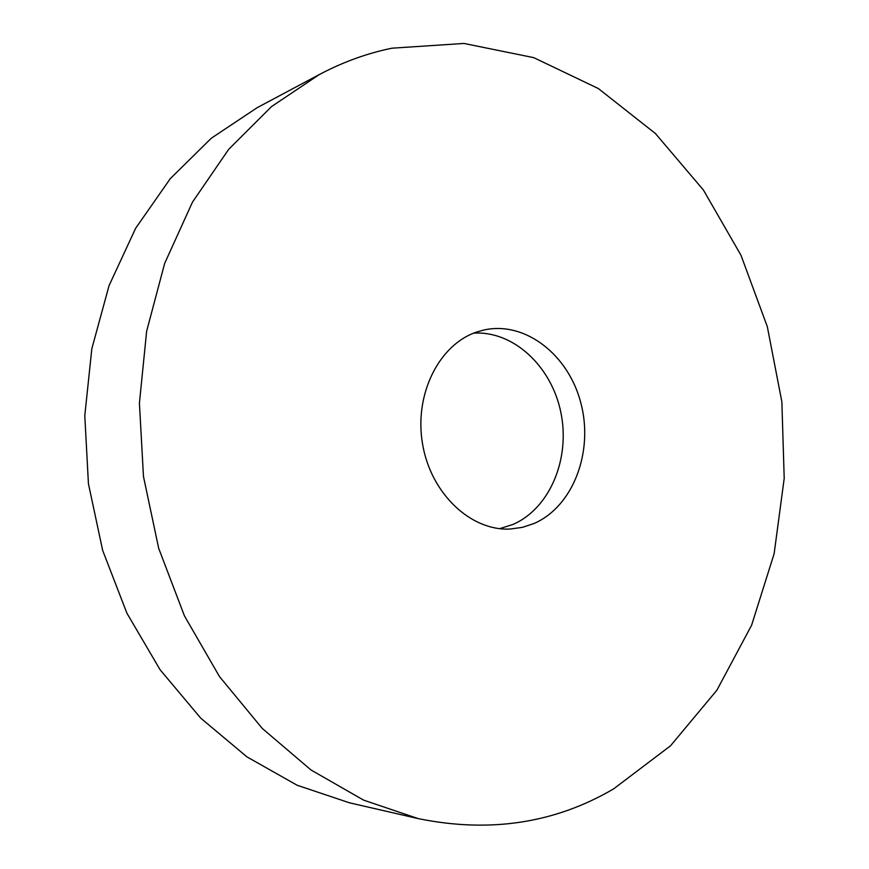 <?xml version="1.0" encoding="UTF-8"?>
<svg xmlns="http://www.w3.org/2000/svg" width="869" height="869" viewBox="0 0 869 869"><rect width="100%" height="100%" fill="white"/><g stroke="black" fill="none" stroke-linecap="round" stroke-linejoin="round"><path stroke-width="1.3" d="M473.735 333.142C513.742 330.665 551.772 366.675 560.929 412.775C570.422 458.81 549.903 508.441 512.949 524.463L499.675 528.656M476.864 331.98L483.827 330.024C525.408 320.683 568.902 355.149 581.024 403.64C593.614 451.978 573.192 506.421 534.153 523.453L522.454 527.353L510.233 529.025C470.889 531.209 430.839 493.701 422.562 444.026C413.894 394.428 439.106 344.363 476.864 331.98M418.163 818.598L349.457 802.804L297.198 785.272L246.981 756.899L200.652 718.076L160.059 669.695L126.907 613.188L102.672 550.435L88.432 483.751L84.793 415.664L91.821 348.762L109.081 285.564L135.651 228.275L170.248 178.71L211.319 138.214L257.202 107.658L319.412 74.495C342.962 62.047 367.142 53.281 391.952 48.197L463.959 43.45L533.751 57.647L598.339 88.54L655.443 133.544L703.39 189.996L740.975 255.225L767.327 326.69L781.872 401.891L784.207 478.384L774.138 553.694L751.609 625.213L716.882 690.225L670.51 745.808L613.579 788.9C554.856 823.312 489.725 833.219 418.163 818.598L363.611 800.132L310.993 769.967L262.297 728.472L219.488 676.582L184.413 615.828L158.679 548.274L143.461 476.451L139.42 403.14L146.644 331.219L164.654 263.416L192.451 202.162L228.645 149.392L271.562 106.55L319.412 74.495"/></g></svg>
